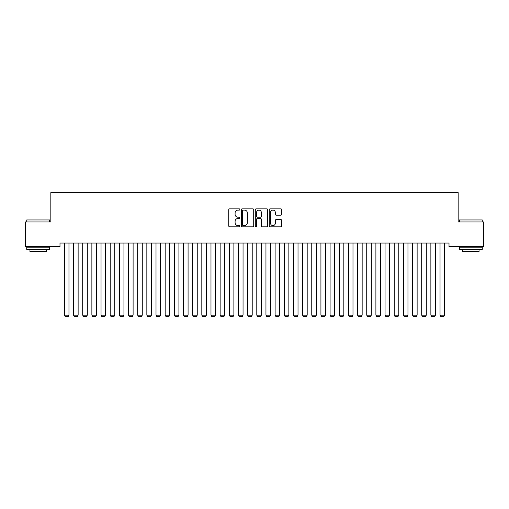 <?xml version="1.0" encoding="UTF-8"?>
<svg xmlns="http://www.w3.org/2000/svg" width="509" height="509" viewBox="0 0 509 509"><rect width="100%" height="100%" fill="white"/><g stroke="black" fill="none" stroke-linecap="round" stroke-linejoin="round"><path stroke-width="0.76" d="M239.841 209.479A0.63 0.63 0 0 0 239.211 208.849L229.654 208.849A0.897 0.897 0 0 0 228.757 209.746L228.757 225.939A0.897 0.897 0 0 0 229.654 226.836L239.211 226.836A0.63 0.63 0 0 0 239.841 226.206A0.63 0.63 0 0 0 239.211 225.576L237.977 225.576A2.876 2.876 0 0 1 235.094 222.7L235.094 221.351A2.876 2.876 0 0 1 237.977 218.476L239.211 218.476A0.63 0.63 0 0 0 239.841 217.846A0.63 0.63 0 0 0 239.211 217.216L237.977 217.216A2.876 2.876 0 0 1 235.094 214.334L235.094 212.985A2.876 2.876 0 0 1 237.977 210.109L239.211 210.109A0.63 0.63 0 0 0 239.841 209.479M280.783 215.192A0.897 0.897 0 0 0 281.681 214.289L281.681 209.746A0.897 0.897 0 0 0 280.783 208.849L270.171 208.849A0.897 0.897 0 0 0 269.274 209.746L269.274 225.939A0.897 0.897 0 0 0 270.171 226.836L280.783 226.836A0.897 0.897 0 0 0 281.681 225.939L281.681 220.448A0.897 0.897 0 0 0 280.783 219.551L276.241 219.551A0.897 0.897 0 0 0 275.344 220.448L275.344 223.171A2.405 2.405 0 0 1 272.939 225.576A2.405 2.405 0 0 1 270.527 223.171L270.527 212.514A2.405 2.405 0 0 1 272.939 210.109A2.405 2.405 0 0 1 275.344 212.514L275.344 214.289A0.897 0.897 0 0 0 276.241 215.192L280.783 215.192M449.008 243.041L59.992 243.041L59.992 246.706L25.45 246.706L25.45 221.969L50.83 221.969L50.83 192.65L458.17 192.65L458.17 221.969L483.55 221.969L483.55 246.706L449.008 246.706L449.008 243.041M253.711 209.746A0.897 0.897 0 0 0 252.814 208.849L242.201 208.849A0.897 0.897 0 0 0 241.304 209.746L241.304 225.939A0.897 0.897 0 0 0 242.201 226.836L252.814 226.836A0.897 0.897 0 0 0 253.711 225.939L253.711 209.746M256.186 208.849L266.799 208.849A0.897 0.897 0 0 1 267.696 209.746L267.696 225.939A0.897 0.897 0 0 1 266.799 226.836L262.256 226.836A0.897 0.897 0 0 1 261.359 225.939L261.359 219.373A0.897 0.897 0 0 0 260.455 218.476L257.446 218.476A0.897 0.897 0 0 0 256.549 219.373L256.549 226.206A0.63 0.63 0 0 1 255.919 226.836A0.63 0.63 0 0 1 255.289 226.206L255.289 209.746A0.897 0.897 0 0 1 256.186 208.849M243.194 210.109A0.63 0.63 0 0 0 242.564 210.739L242.564 224.946A0.63 0.63 0 0 0 243.194 225.576L244.498 225.576A2.876 2.876 0 0 0 247.374 222.7L247.374 212.985A2.876 2.876 0 0 0 244.498 210.109L243.194 210.109M261.359 212.558A2.405 2.405 0 0 0 258.954 210.153A2.405 2.405 0 0 0 256.549 212.558L256.549 216.312A0.897 0.897 0 0 0 257.446 217.216L260.455 217.216A0.897 0.897 0 0 0 261.359 216.312L261.359 212.558M68.969 243.041L68.969 315.16L64.388 315.16L64.388 243.041M68.969 315.16L68.282 316.35L65.076 316.35L64.388 315.16M78.132 243.041L78.132 315.16L73.55 315.16L73.55 243.041M78.132 315.16L77.444 316.35L74.238 316.35L73.55 315.16M87.293 243.041L87.293 315.16L82.712 315.16L82.712 243.041M87.293 315.16L86.606 316.35L83.4 316.35L82.712 315.16M26.735 219.952L49.64 219.952L26.735 219.952L26.735 221.969M49.64 249.455L26.735 249.455L26.735 247.164L49.64 247.164L49.64 249.455M46.434 249.455L46.434 251.561L29.942 251.561L29.942 249.455M459.36 219.952L482.265 219.952L459.36 219.952L459.36 221.969M482.265 249.455L459.36 249.455L459.36 247.164L482.265 247.164L482.265 249.455M479.058 249.455L479.058 251.561L462.566 251.561L462.566 249.455M96.456 243.041L96.456 315.16L91.874 315.16L91.874 243.041M96.456 315.16L95.768 316.35L92.562 316.35L91.874 315.16M105.617 243.041L105.617 315.16L101.037 315.16L101.037 243.041M105.617 315.16L104.93 316.35L101.724 316.35L101.037 315.16M114.779 243.041L114.779 315.16L110.198 315.16L110.198 243.041M114.779 315.16L114.092 316.35L110.886 316.35L110.198 315.16M123.942 243.041L123.942 315.16L119.36 315.16L119.36 243.041M123.942 315.16L123.254 316.35L120.048 316.35L119.36 315.16M133.103 243.041L133.103 315.16L128.523 315.16L128.523 243.041M133.103 315.16L132.416 316.35L129.21 316.35L128.523 315.16M142.266 243.041L142.266 315.16L137.684 315.16L137.684 243.041M142.266 315.16L141.578 316.35L138.372 316.35L137.684 315.16M151.428 243.041L151.428 315.16L146.846 315.16L146.846 243.041M151.428 315.16L150.74 316.35L147.534 316.35L146.846 315.16M160.589 243.041L160.589 315.16L156.008 315.16L156.008 243.041M160.589 315.16L159.902 316.35L156.696 316.35L156.008 315.16M169.751 243.041L169.751 315.16L165.171 315.16L165.171 243.041M169.751 315.16L169.064 316.35L165.858 316.35L165.171 315.16M178.913 243.041L178.913 315.16L174.332 315.16L174.332 243.041M178.913 315.16L178.226 316.35L175.02 316.35L174.332 315.16M188.076 243.041L188.076 315.16L183.494 315.16L183.494 243.041M188.076 315.16L187.388 316.35L184.182 316.35L183.494 315.16M197.237 243.041L197.237 315.16L192.656 315.16L192.656 243.041M197.237 315.16L196.55 316.35L193.344 316.35L192.656 315.16M206.399 243.041L206.399 315.16L201.819 315.16L201.819 243.041M206.399 315.16L205.712 316.35L202.506 316.35L201.819 315.16M215.561 243.041L215.561 315.16L210.981 315.16L210.981 243.041M215.561 315.16L214.874 316.35L211.668 316.35L210.981 315.16M224.723 243.041L224.723 315.16L220.142 315.16L220.142 243.041M224.723 315.16L224.036 316.35L220.83 316.35L220.142 315.16M233.886 243.041L233.886 315.16L229.304 315.16L229.304 243.041M233.886 315.16L233.198 316.35L229.992 316.35L229.304 315.16M243.047 243.041L243.047 315.16L238.466 315.16L238.466 243.041M243.047 315.16L242.36 316.35L239.154 316.35L238.466 315.16M252.209 243.041L252.209 315.16L247.628 315.16L247.628 243.041M252.209 315.16L251.522 316.35L248.316 316.35L247.628 315.16M261.372 243.041L261.372 315.16L256.791 315.16L256.791 243.041M261.372 315.16L260.684 316.35L257.478 316.35L256.791 315.16M270.534 243.041L270.534 315.16L265.952 315.16L265.952 243.041M270.534 315.16L269.846 316.35L266.64 316.35L265.952 315.16M279.695 243.041L279.695 315.16L275.114 315.16L275.114 243.041M279.695 315.16L279.008 316.35L275.802 316.35L275.114 315.16M288.858 243.041L288.858 315.16L284.276 315.16L284.276 243.041M288.858 315.16L288.17 316.35L284.964 316.35L284.276 315.16M298.019 243.041L298.019 315.16L293.438 315.16L293.438 243.041M298.019 315.16L297.332 316.35L294.126 316.35L293.438 315.16M307.181 243.041L307.181 315.16L302.601 315.16L302.601 243.041M307.181 315.16L306.494 316.35L303.288 316.35L302.601 315.16M316.344 243.041L316.344 315.16L311.762 315.16L311.762 243.041M316.344 315.16L315.656 316.35L312.45 316.35L311.762 315.16M325.505 243.041L325.505 315.16L320.924 315.16L320.924 243.041M325.505 315.16L324.818 316.35L321.612 316.35L320.924 315.16M334.668 243.041L334.668 315.16L330.086 315.16L330.086 243.041M334.668 315.16L333.98 316.35L330.774 316.35L330.086 315.16M343.829 243.041L343.829 315.16L339.249 315.16L339.249 243.041M343.829 315.16L343.142 316.35L339.936 316.35L339.249 315.16M352.991 243.041L352.991 315.16L348.411 315.16L348.411 243.041M352.991 315.16L352.304 316.35L349.098 316.35L348.411 315.16M362.154 243.041L362.154 315.16L357.572 315.16L357.572 243.041M362.154 315.16L361.466 316.35L358.26 316.35L357.572 315.16M371.315 243.041L371.315 315.16L366.734 315.16L366.734 243.041M371.315 315.16L370.628 316.35L367.422 316.35L366.734 315.16M380.477 243.041L380.477 315.16L375.896 315.16L375.896 243.041M380.477 315.16L379.79 316.35L376.584 316.35L375.896 315.16M389.639 243.041L389.639 315.16L385.059 315.16L385.059 243.041M389.639 315.16L388.952 316.35L385.746 316.35L385.059 315.16M398.801 243.041L398.801 315.16L394.221 315.16L394.221 243.041M398.801 315.16L398.114 316.35L394.908 316.35L394.221 315.16M407.964 243.041L407.964 315.16L403.382 315.16L403.382 243.041M407.964 315.16L407.276 316.35L404.07 316.35L403.382 315.16M417.125 243.041L417.125 315.16L412.544 315.16L412.544 243.041M417.125 315.16L416.438 316.35L413.232 316.35L412.544 315.16M426.287 243.041L426.287 315.16L421.706 315.16L421.706 243.041M426.287 315.16L425.6 316.35L422.394 316.35L421.706 315.16M435.45 243.041L435.45 315.16L430.869 315.16L430.869 243.041M435.45 315.16L434.762 316.35L431.556 316.35L430.869 315.16M444.611 243.041L444.611 315.16L440.031 315.16L440.031 243.041M444.611 315.16L443.924 316.35L440.718 316.35L440.031 315.16M49.64 221.969L49.64 219.952M44.417 247.164L44.417 246.706M31.952 247.164L31.952 246.706M482.265 221.969L482.265 219.952M477.048 247.164L477.048 246.706M464.583 247.164L464.583 246.706"/></g></svg>
